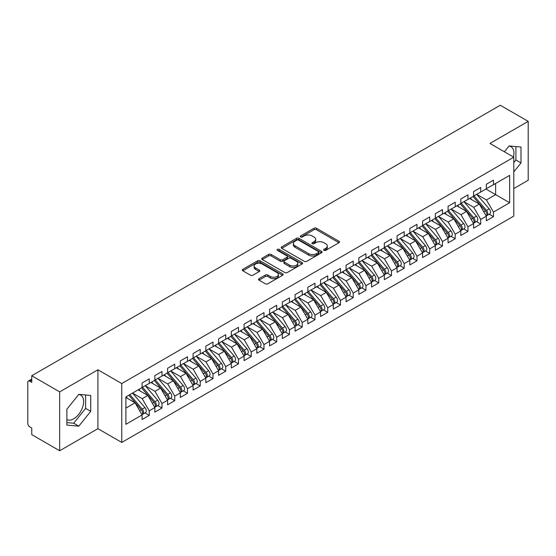 <?xml version="1.0" encoding="UTF-8"?>
<svg xmlns="http://www.w3.org/2000/svg" width="556" height="556" viewBox="0 0 556 556"><rect width="100%" height="100%" fill="white"/><g stroke="black" fill="none" stroke-linecap="round" stroke-linejoin="round"><path stroke-width="0.83" d="M323.933 250.381A1.237 0.716 0 0 0 325.684 250.381L338.979 242.708A1.772 1.022 0 0 0 339.501 241.985A1.772 1.022 0 0 0 338.979 241.262L316.454 228.259A1.772 1.022 0 0 0 313.952 228.259L300.657 235.932A1.237 0.716 0 0 0 300.296 236.439A1.237 0.716 0 0 0 300.657 236.946A1.237 0.716 0 0 0 302.408 236.946L304.132 235.952A5.664 3.266 0 0 1 312.138 235.952L314.015 237.037A5.664 3.266 0 0 1 315.676 239.344A5.664 3.266 0 0 1 314.015 241.658L312.291 242.652A1.237 0.716 0 0 0 311.93 243.16A1.237 0.716 0 0 0 312.291 243.66A1.237 0.716 0 0 0 314.05 243.66L315.766 242.666A5.664 3.266 0 0 1 323.773 242.666L325.656 243.75A5.664 3.266 0 0 1 327.31 246.065A5.664 3.266 0 0 1 325.656 248.379L323.933 249.373A1.237 0.716 0 0 0 323.571 249.873A1.237 0.716 0 0 0 323.933 250.381L323.933 249.373M66.873 419.62A14.06 8.118 120 0 0 73.698 418.807A14.06 8.118 120 0 0 82.886 406.415A14.06 8.118 120 0 0 80.731 395.149A14.06 8.118 120 0 0 78.688 394.51M508.969 146.089A14.06 8.118 -60 0 1 511.006 146.728A14.06 8.118 -60 0 1 513.431 157M259.013 278.688A1.772 1.022 0 0 0 258.498 279.411A1.772 1.022 0 0 0 259.013 280.134L265.337 283.782A1.772 1.022 0 0 0 267.839 283.782L282.608 275.255A1.772 1.022 0 0 0 283.122 274.532A1.772 1.022 0 0 0 282.608 273.809L260.083 260.806A1.772 1.022 0 0 0 257.574 260.806L242.812 269.326A1.772 1.022 0 0 0 242.291 270.049A1.772 1.022 0 0 0 242.812 270.772L250.443 275.178A1.772 1.022 0 0 0 252.945 275.178L259.263 271.53A1.772 1.022 0 0 0 259.784 270.814A1.772 1.022 0 0 0 259.263 270.091L255.482 267.902A4.733 2.731 0 0 1 254.092 265.97A4.733 2.731 0 0 1 257.018 263.447A4.733 2.731 0 0 1 262.175 264.037L277.006 272.6A4.733 2.731 0 0 1 278.389 274.532A4.733 2.731 0 0 1 275.47 277.055A4.733 2.731 0 0 1 270.306 276.464L267.839 275.039A1.772 1.022 0 0 0 265.337 275.039L259.013 278.688L259.013 280.134M513.793 188.567L528.2 180.255L528.2 121.368L500.282 105.244L31.755 375.745L31.755 382.375L29.711 381.194A2.704 1.564 -120 0 0 28.363 381.062A2.704 1.564 -120 0 0 27.8 382.299L27.8 423.519A2.704 1.564 -120 0 0 29.711 426.834L31.755 428.009L31.755 434.632L59.673 450.756L97.919 428.669L121.757 442.437L121.757 383.55L97.919 369.789L59.673 391.869L31.755 375.745M528.2 121.368L489.954 143.448L513.793 157.209L121.757 383.55M304.257 261.313A1.772 1.022 0 0 0 306.759 261.313L321.521 252.785A1.772 1.022 0 0 0 322.042 252.063A1.772 1.022 0 0 0 321.521 251.34L298.996 238.336A1.772 1.022 0 0 0 296.494 238.336L281.732 246.857A1.772 1.022 0 0 0 281.211 247.58A1.772 1.022 0 0 0 281.732 248.303L304.257 261.313M277.91 250.652A1.237 0.716 0 0 1 279.161 250.825L302.04 264.03L287.299 272.544A1.772 1.022 0 0 1 284.797 272.544L262.272 259.541L262.272 258.095A1.772 1.022 0 0 0 261.751 258.818A1.772 1.022 0 0 0 262.272 259.541M262.272 258.095L268.59 254.446A1.772 1.022 0 0 1 271.092 254.446L280.224 259.721A1.772 1.022 0 0 0 282.733 259.721L286.924 257.303A1.772 1.022 0 0 0 287.438 256.58A1.772 1.022 0 0 0 286.924 255.857L277.409 250.367A1.237 0.716 0 0 1 277.048 249.859A1.237 0.716 0 0 1 277.812 249.199A1.237 0.716 0 0 1 279.161 249.352L302.061 262.571A1.772 1.022 0 0 1 302.582 263.294A1.772 1.022 0 0 1 302.061 264.017L302.061 262.571M121.757 442.437L513.793 216.096L513.793 157.209M485.937 189.047L509.65 202.738L509.65 175.355L493.457 184.703L493.457 180.144L486.319 184.265L486.319 188.825L480.711 192.063L480.711 187.504L473.573 191.625L473.573 196.185L467.957 199.423L467.957 194.864L460.82 198.985L460.82 203.545L455.211 206.783L455.211 202.224L448.073 206.345L448.073 210.905L442.465 214.143L442.465 209.584L435.32 213.706L435.32 218.272L429.712 221.51L429.712 216.944L422.574 221.066L422.574 225.632L416.965 228.87L416.965 224.304L409.828 228.426L409.828 232.992L404.219 236.23L404.219 231.664L397.074 235.786L397.074 240.352L391.466 243.591L391.466 239.024L384.328 243.146L384.328 247.712L378.719 250.951L378.719 246.384L371.575 250.506L371.575 255.072L365.966 258.311L365.966 253.744L358.828 257.866L358.828 262.432L353.22 265.671L353.22 261.105L346.082 265.226L346.082 269.792L340.474 273.031L340.474 268.465L333.329 272.593L333.329 277.152L327.72 280.391L327.72 275.832L320.583 279.953L320.583 284.512L314.974 287.751L314.974 283.192L307.829 287.313L307.829 291.872L302.221 295.111L302.221 290.552L295.083 294.673L295.083 299.232L289.474 302.471L289.474 297.912L282.337 302.033L282.337 306.592L276.728 309.831L276.728 305.272L269.584 309.393L269.584 313.959L263.975 317.198L263.975 312.632L256.837 316.753L256.837 321.319L251.229 324.558L251.229 319.992L244.091 324.113L244.091 328.679L238.475 331.918L238.475 327.352L231.338 331.473L231.338 336.039L225.729 339.278L225.729 334.712L218.591 338.833L218.591 343.399L212.983 346.638L212.983 342.072L205.838 346.193L205.838 350.76L200.23 353.998L200.23 349.432L193.092 353.553L193.092 358.12L187.483 361.358L187.483 356.792L180.346 360.913L180.346 365.48L174.73 368.718L174.73 364.152L167.592 368.28L167.592 372.84L161.984 376.078L161.984 371.519L154.846 375.641L154.846 380.2L149.237 383.438L149.237 378.879L142.093 383.001L142.093 387.56L125.906 396.908L125.906 424.291L142.093 414.943L135.08 402.801L125.906 397.498M509.65 202.738L493.457 212.086L486.444 199.938L476.756 194.35M489.224 214.206L493.457 216.652L493.457 212.086M493.457 216.652L486.319 220.774L486.319 216.208L480.711 219.446L473.698 207.305L464.01 201.71M476.471 221.566L480.711 224.012L480.711 219.446M480.711 224.012L473.573 228.134L473.573 223.568L467.957 226.806L460.952 214.665L451.257 209.07M463.725 228.926L467.957 231.372L467.957 226.806M467.957 231.372L460.82 235.494L460.82 230.928L455.211 234.166L448.199 222.025L438.51 216.43L450.888 230.886L448.212 232.429A3.607 2.085 60 0 1 449.602 235.855A3.607 2.085 60 0 1 448.852 237.509A3.607 2.085 60 0 1 448.275 237.676M450.972 236.286L455.211 238.732L455.211 234.166M455.211 238.732L448.073 242.854L448.073 238.288L442.465 241.526L435.452 229.385L425.764 223.79L438.135 238.246L435.459 239.789A3.607 2.085 60 0 1 436.856 243.215A3.607 2.085 60 0 1 436.106 244.869A3.607 2.085 60 0 1 435.522 245.036M438.225 243.646L442.465 246.093L442.465 241.526M442.465 246.093L435.32 250.214L435.32 245.648L429.712 248.886L422.699 236.745L413.011 231.15L425.389 245.606L422.713 247.149A3.607 2.085 60 0 1 424.103 250.582A3.607 2.085 60 0 1 423.359 252.229A3.607 2.085 60 0 1 422.775 252.396M425.479 251.006L429.712 253.453L429.712 248.886M429.712 253.453L422.574 257.574L422.574 253.008L416.965 256.246L409.953 244.105L400.264 238.51L412.642 252.966L409.96 254.509A3.607 2.085 60 0 1 411.357 257.942A3.607 2.085 60 0 1 410.606 259.589A3.607 2.085 60 0 1 410.022 259.756M412.726 258.366L416.965 260.813L416.965 256.246M416.965 260.813L409.828 264.934L409.828 260.375L404.219 263.613L397.206 251.465L387.511 245.87M399.979 265.726L404.219 268.173L404.219 263.613M404.219 268.173L397.074 272.294L397.074 267.735L391.466 270.974L384.453 258.825L374.765 253.23M387.226 273.086L391.466 275.533L391.466 270.974M391.466 275.533L384.328 279.654L384.328 275.095L378.719 278.334L371.707 266.185L362.019 260.59M374.48 280.446L378.719 282.893L378.719 278.334M378.719 282.893L371.575 287.014L371.575 282.455L365.966 285.694L358.954 273.545L349.265 267.95M361.734 287.806L365.966 290.253L365.966 285.694M365.966 290.253L358.828 294.374L358.828 289.815L353.22 293.054L346.207 280.905L336.519 275.31L348.897 289.766L346.214 291.316A3.607 2.085 60 0 1 347.611 294.743A3.607 2.085 60 0 1 346.861 296.39A3.607 2.085 60 0 1 346.277 296.563M348.98 295.166L353.22 297.613L353.22 293.054M353.22 297.613L346.082 301.741L346.082 297.175L340.474 300.414L333.461 288.265L323.766 282.677L336.144 297.133L333.468 298.676A3.607 2.085 60 0 1 334.858 302.103A3.607 2.085 60 0 1 334.114 303.757A3.607 2.085 60 0 1 333.53 303.923M336.234 302.534L340.474 304.98L340.474 300.414M340.474 304.98L333.329 309.101L333.329 304.535L327.72 307.774L320.708 295.632L311.019 290.037M323.481 309.894L327.72 312.34L327.72 307.774M327.72 312.34L320.583 316.461L320.583 311.895L314.974 315.134L307.961 302.992L298.273 297.397L310.651 311.853L307.968 313.396A3.607 2.085 60 0 1 309.365 316.823A3.607 2.085 60 0 1 308.615 318.477A3.607 2.085 60 0 1 308.031 318.644M310.734 317.254L314.974 319.7L314.974 315.134M314.974 319.7L307.829 323.821L307.829 319.255L302.221 322.494L295.208 310.352L285.52 304.757L297.898 319.214L295.222 320.756A3.607 2.085 60 0 1 296.612 324.183A3.607 2.085 60 0 1 295.868 325.837A3.607 2.085 60 0 1 295.285 326.004M297.988 324.614L302.221 327.06L302.221 322.494M302.221 327.06L295.083 331.181L295.083 326.615L289.474 329.854L282.462 317.712L272.774 312.118M285.235 331.974L289.474 334.42L289.474 329.854M289.474 334.42L282.337 338.541L282.337 333.975L276.728 337.214L269.716 325.072L260.02 319.478M272.489 339.334L276.728 341.78L276.728 337.214M276.728 341.78L269.584 345.901L269.584 341.335L263.975 344.574L256.962 332.432L247.274 326.838M259.735 346.694L263.975 349.14L263.975 344.574M263.975 349.14L256.837 353.262L256.837 348.695L251.229 351.934L244.216 339.792L234.528 334.198M246.989 354.054L251.229 356.5L251.229 351.934M251.229 356.5L244.091 360.622L244.091 356.062L238.475 359.301L231.463 347.152L221.774 341.558L234.152 356.014L231.477 357.564A3.607 2.085 60 0 1 232.867 360.99A3.607 2.085 60 0 1 232.123 362.637A3.607 2.085 60 0 1 231.539 362.804M234.243 361.414L238.475 363.86L238.475 359.301M238.475 363.86L231.338 367.982L231.338 363.422L225.729 366.661L218.716 354.513L209.028 348.918L221.406 363.374L218.73 364.924A3.607 2.085 60 0 1 220.12 368.35A3.607 2.085 60 0 1 219.37 369.997A3.607 2.085 60 0 1 218.786 370.164M221.49 368.774L225.729 371.22L225.729 366.661M225.729 371.22L218.591 375.342L218.591 370.782L212.983 374.021L205.97 361.873L196.282 356.278L208.653 370.734L205.977 372.284A3.607 2.085 60 0 1 207.367 375.71A3.607 2.085 60 0 1 206.624 377.357A3.607 2.085 60 0 1 206.04 377.524M208.743 376.134L212.983 378.58L212.983 374.021M212.983 378.58L205.838 382.702L205.838 378.143L200.23 381.381L193.217 369.233L183.529 363.638M195.99 383.494L200.23 385.94L200.23 381.381M200.23 385.94L193.092 390.069L193.092 385.503L187.483 388.741L180.471 376.593L170.782 370.998M183.244 390.854L187.483 393.3L187.483 388.741M187.483 393.3L180.346 397.429L180.346 392.863L174.73 396.101L167.717 383.953L158.029 378.365M170.497 398.221L174.73 400.667L174.73 396.101M174.73 400.667L167.592 404.789L167.592 400.223L161.984 403.461L154.971 391.32L145.283 385.725M157.744 405.581L161.984 408.028L161.984 403.461M161.984 408.028L154.846 412.149L154.846 407.583L149.237 410.821L142.225 398.68L132.536 393.085M144.998 412.941L149.237 415.388L149.237 410.821M149.237 415.388L142.093 419.509L142.093 414.943M142.093 387.414L149.237 383.438M125.906 408.097L135.08 402.801M154.846 380.054L161.984 376.078M142.225 398.68L147.833 395.441L138.145 389.846M154.846 407.583L147.833 395.441M167.592 372.694L174.73 368.718M154.971 391.32L160.58 388.081L150.891 382.486M167.592 400.223L160.58 388.081M180.346 365.334L187.483 361.358M167.717 383.953L173.333 380.714L163.638 375.126M180.346 392.863L173.333 380.714M193.092 357.974L200.23 353.998M180.471 376.593L186.079 373.354L176.391 367.759M193.092 385.503L186.079 373.354M205.838 350.614L212.983 346.638M193.217 369.233L198.826 365.994L189.137 360.399M205.838 378.143L198.826 365.994M218.591 343.254L225.729 339.278M205.97 361.873L211.579 358.634L201.891 353.039M218.591 370.782L211.579 358.634M231.338 335.893L238.475 331.918M218.716 354.513L224.325 351.274L214.637 345.679M231.338 363.422L224.325 351.274M244.091 328.533L251.229 324.558M231.463 347.152L237.078 343.914L227.383 338.319M244.091 356.062L237.078 343.914M256.837 321.166L263.975 317.198M244.216 339.792L249.825 336.554L240.136 330.959M256.837 348.695L249.825 336.554M269.584 313.806L276.728 309.831M256.962 332.432L262.571 329.194L252.883 323.599M269.584 341.335L262.571 329.194M282.337 306.446L289.474 302.471M269.716 325.072L275.324 321.834L265.636 316.239M282.337 333.975L275.324 321.834M295.083 299.086L302.221 295.111M282.462 317.712L288.071 314.474L278.382 308.879M295.083 326.615L288.071 314.474M307.829 291.726L314.974 287.751M295.208 310.352L300.824 307.114L291.129 301.519M307.829 319.255L300.824 307.114M320.583 284.366L327.72 280.391M307.961 302.992L313.57 299.753L303.882 294.159M320.583 311.895L313.57 299.753M333.329 277.006L340.474 273.031M320.708 295.632L326.316 292.393L316.628 286.799M333.329 304.535L326.316 292.393M346.082 269.646L353.22 265.671M333.461 288.265L339.07 285.026L329.381 279.439M346.082 297.175L339.07 285.026M358.828 262.286L365.966 258.311M346.207 280.905L351.816 277.666L342.128 272.072M358.828 289.815L351.816 277.666M371.575 254.926L378.719 250.951M358.954 273.545L364.569 270.306L354.874 264.712M371.575 282.455L364.569 270.306M384.328 247.566L391.466 243.591M371.707 266.185L377.315 262.946L367.627 257.352M384.328 275.095L377.315 262.946M397.074 240.206L404.219 236.23M384.453 258.825L390.062 255.586L380.373 249.991M397.074 267.735L390.062 255.586M409.828 232.846L416.965 228.87M397.206 251.465L402.815 248.226L393.127 242.631M409.828 260.375L402.815 248.226M422.574 225.479L429.712 221.51M409.953 244.105L415.561 240.866L405.873 235.271M422.574 253.008L415.561 240.866M435.32 218.119L442.465 214.143M422.699 236.745L428.315 233.506L418.619 227.911M435.32 245.648L428.315 233.506M448.073 210.759L455.211 206.783M435.452 229.385L441.061 226.146L431.373 220.551M448.073 238.288L441.061 226.146M460.82 203.399L467.957 199.423M448.199 222.025L453.807 218.786L444.119 213.191M460.82 230.928L453.807 218.786M473.573 196.039L480.711 192.063M460.952 214.665L466.56 211.426L456.872 205.831M473.573 223.568L466.56 211.426M486.319 188.679L493.457 184.703M486.444 199.938L495.625 194.642L495.625 183.452L509.65 175.355M473.698 207.305L479.307 204.066L469.618 198.471M486.319 216.208L479.307 204.066M59.673 391.869L59.673 450.756M513.793 171.874L521 162.915L521 147.02L509.074 145.957L504.389 151.781M97.919 428.669L97.919 369.789M90.718 411.336L90.718 395.441L78.799 394.378L66.873 409.202L66.873 425.097L78.799 426.167L90.718 411.336L85.617 408.389L85.617 394.982M513.793 162.588L515.898 159.968L515.898 146.569M515.898 159.968L521 162.915M66.873 422.609L73.698 423.22L85.617 408.389M73.698 423.22L78.799 426.167M324.426 250.554L325.656 249.852A5.664 3.266 0 0 0 327.31 247.538L327.31 246.065M315.676 239.344L315.676 240.817A5.664 3.266 0 0 1 314.015 243.132L312.792 243.841M338.958 242.722L316.454 229.725A1.772 1.022 0 0 0 313.952 229.725L301.15 237.12M321.5 252.799L298.996 239.81A1.772 1.022 0 0 0 296.494 239.81L281.753 248.317M318.393 252.57A1.237 0.716 0 0 0 318.755 252.063A1.237 0.716 0 0 0 318.393 251.555L298.621 240.143A1.237 0.716 0 0 0 296.869 240.143L295.055 241.186A5.664 3.266 0 0 0 293.394 243.5A5.664 3.266 0 0 0 295.055 245.815L308.573 253.612A5.664 3.266 0 0 0 316.579 253.612L318.393 252.57L318.393 254.036A1.237 0.716 0 0 0 318.755 253.536L318.755 252.063M293.394 243.5L293.394 244.974A5.664 3.266 0 0 0 295.055 247.281L295.055 245.815M318.393 254.036L316.579 255.086A5.664 3.266 0 0 1 308.573 255.086L295.055 247.281M262.293 259.555L268.59 255.92L268.59 254.446M287.438 256.58L287.438 258.047A1.772 1.022 0 0 1 286.924 258.769L282.733 261.195A1.772 1.022 0 0 1 280.224 261.195L271.092 255.92A1.772 1.022 0 0 0 268.59 255.92M289.704 265.191A4.733 2.731 0 0 0 294.868 265.789A4.733 2.731 0 0 0 297.787 263.259A4.733 2.731 0 0 0 296.404 261.327L291.177 258.311A1.772 1.022 0 0 0 288.675 258.311L284.484 260.729A1.772 1.022 0 0 0 283.963 261.452A1.772 1.022 0 0 0 284.484 262.175L289.704 265.191L289.704 266.665A4.733 2.731 0 0 0 294.868 267.255A4.733 2.731 0 0 0 297.787 264.732L297.787 263.259M283.963 261.452L283.963 262.925A1.772 1.022 0 0 0 284.484 263.648L284.484 262.175M289.704 266.665L284.484 263.648M278.389 274.532L278.389 276.005A4.733 2.731 0 0 1 275.47 278.528A4.733 2.731 0 0 1 270.306 277.937L267.839 276.506A1.772 1.022 0 0 0 265.337 276.506L259.04 280.148M254.092 265.97L254.092 267.443A4.733 2.731 0 0 0 255.482 269.375L255.482 267.902M259.242 271.543L255.482 269.375M282.58 275.269L260.083 262.279A1.772 1.022 0 0 0 257.574 262.279L242.833 270.786M474.066 195.9L486.458 210.349A3.607 2.085 60 0 1 487.848 213.775A3.607 2.085 60 0 1 487.105 215.429L489.78 213.879A3.607 2.085 -120 0 0 490.524 212.232A3.607 2.085 -120 0 0 489.134 208.806L476.742 194.357M487.105 215.429A3.607 2.085 60 0 1 486.521 215.596M473.045 196.49L485.437 210.939A3.607 2.085 60 0 1 486.827 214.366A3.607 2.085 60 0 1 486.173 215.957M471.835 199.75L470.369 198.033M461.313 203.26L473.705 217.709A3.607 2.085 60 0 1 475.102 221.135A3.607 2.085 60 0 1 474.351 222.789L477.034 221.239A3.607 2.085 -120 0 0 477.778 219.592A3.607 2.085 -120 0 0 476.388 216.166L463.989 201.717M474.351 222.789A3.607 2.085 60 0 1 473.768 222.956M460.292 203.85L472.69 218.299A3.607 2.085 60 0 1 474.08 221.726A3.607 2.085 60 0 1 473.427 223.317M459.089 207.11L457.616 205.4M448.567 210.62L460.959 225.069A3.607 2.085 60 0 1 462.349 228.495A3.607 2.085 60 0 1 461.605 230.149L464.281 228.599A3.607 2.085 -120 0 0 465.031 226.952A3.607 2.085 -120 0 0 463.635 223.526L451.243 209.077M461.605 230.149A3.607 2.085 60 0 1 461.021 230.316M447.545 211.21L459.937 225.66A3.607 2.085 60 0 1 461.334 229.086A3.607 2.085 60 0 1 460.674 230.677M446.336 214.47L444.869 212.76M448.852 237.509L451.535 235.959A3.607 2.085 -120 0 0 452.278 234.312A3.607 2.085 -120 0 0 450.888 230.886M434.799 218.571L447.191 233.02A3.607 2.085 60 0 1 448.581 236.446A3.607 2.085 60 0 1 447.927 238.037M433.59 221.83L432.116 220.12M435.814 217.987L448.212 232.429M436.106 244.869L438.781 243.326A3.607 2.085 -120 0 0 439.532 241.672A3.607 2.085 -120 0 0 438.135 238.246M422.046 225.931L434.438 240.38A3.607 2.085 60 0 1 435.834 243.806A3.607 2.085 60 0 1 435.181 245.398M420.836 229.19L419.37 227.48M423.067 225.347L435.459 239.789M423.359 252.229L426.035 250.686A3.607 2.085 -120 0 0 426.779 249.032A3.607 2.085 -120 0 0 425.389 245.606M409.299 233.291L421.691 247.74A3.607 2.085 60 0 1 423.081 251.166A3.607 2.085 60 0 1 422.428 252.758M408.09 236.55L406.624 234.84M410.321 232.707L422.713 247.149M410.606 259.589L413.289 258.047A3.607 2.085 -120 0 0 414.032 256.392A3.607 2.085 -120 0 0 412.642 252.966M396.546 240.658L408.945 255.1A3.607 2.085 60 0 1 410.335 258.526A3.607 2.085 60 0 1 409.682 260.118M395.344 243.91L393.87 242.201M397.568 240.067L409.96 254.509M384.822 247.427L397.213 261.876A3.607 2.085 60 0 1 398.603 265.302A3.607 2.085 60 0 1 397.86 266.95L400.535 265.407A3.607 2.085 -120 0 0 401.286 263.752A3.607 2.085 -120 0 0 399.889 260.326L387.497 245.877M397.86 266.95A3.607 2.085 60 0 1 397.276 267.116M383.8 248.018L396.192 262.46A3.607 2.085 60 0 1 397.589 265.886A3.607 2.085 60 0 1 396.928 267.478M382.591 251.27L381.124 249.561M372.068 254.787L384.467 269.236A3.607 2.085 60 0 1 385.857 272.662A3.607 2.085 60 0 1 385.113 274.31L387.789 272.767A3.607 2.085 -120 0 0 388.533 271.113A3.607 2.085 -120 0 0 387.143 267.686L374.751 253.244M385.113 274.31A3.607 2.085 60 0 1 384.53 274.476M371.054 255.378L383.445 269.82A3.607 2.085 60 0 1 384.835 273.246A3.607 2.085 60 0 1 384.182 274.845M369.844 258.637L368.371 256.921M359.322 262.147L371.714 276.596A3.607 2.085 60 0 1 373.111 280.022A3.607 2.085 60 0 1 372.36 281.67L375.036 280.127A3.607 2.085 -120 0 0 375.786 278.473A3.607 2.085 -120 0 0 374.39 275.046L361.998 260.604M372.36 281.67A3.607 2.085 60 0 1 371.776 281.836M358.3 262.738L370.699 277.18A3.607 2.085 60 0 1 372.089 280.613A3.607 2.085 60 0 1 371.436 282.205M357.098 265.997L355.625 264.281M346.576 269.507L358.967 283.956A3.607 2.085 60 0 1 360.357 287.382A3.607 2.085 60 0 1 359.614 289.03L362.29 287.487A3.607 2.085 -120 0 0 363.033 285.833A3.607 2.085 -120 0 0 361.643 282.406L349.251 267.964M359.614 289.03A3.607 2.085 60 0 1 359.03 289.196M345.554 270.098L357.946 284.547A3.607 2.085 60 0 1 359.336 287.973A3.607 2.085 60 0 1 358.683 289.565M344.345 273.357L342.878 271.641M346.861 296.39L349.543 294.847A3.607 2.085 -120 0 0 350.287 293.2A3.607 2.085 -120 0 0 348.897 289.766M332.808 277.458L345.2 291.907A3.607 2.085 60 0 1 346.59 295.333A3.607 2.085 60 0 1 345.936 296.925M331.598 280.717L330.125 279.001M333.822 276.867L346.214 291.316M334.114 303.757L336.79 302.207A3.607 2.085 -120 0 0 337.541 300.56A3.607 2.085 -120 0 0 336.144 297.133M320.054 284.818L332.446 299.267A3.607 2.085 60 0 1 333.843 302.693A3.607 2.085 60 0 1 333.183 304.285M318.845 288.077L317.379 286.361M321.076 284.227L333.468 298.676M308.323 291.587L320.722 306.036A3.607 2.085 60 0 1 322.112 309.463A3.607 2.085 60 0 1 321.368 311.117L324.044 309.567A3.607 2.085 -120 0 0 324.787 307.92A3.607 2.085 -120 0 0 323.397 304.493L311.006 290.044M321.368 311.117A3.607 2.085 60 0 1 320.784 311.284M307.308 292.178L319.7 306.627A3.607 2.085 60 0 1 321.09 310.053A3.607 2.085 60 0 1 320.437 311.645M306.099 295.438L304.632 293.721M308.615 318.477L311.29 316.927A3.607 2.085 -120 0 0 312.041 315.28A3.607 2.085 -120 0 0 310.651 311.853M294.555 299.538L306.954 313.987A3.607 2.085 60 0 1 308.344 317.413A3.607 2.085 60 0 1 307.69 319.005M293.353 302.798L291.879 301.088M295.577 298.947L307.968 313.396M295.868 325.837L298.544 324.287A3.607 2.085 -120 0 0 299.288 322.64A3.607 2.085 -120 0 0 297.898 319.214M281.809 306.898L294.2 321.347A3.607 2.085 60 0 1 295.59 324.774A3.607 2.085 60 0 1 294.937 326.365M280.599 310.158L279.133 308.448M282.83 306.314L295.222 320.756M270.077 313.674L282.476 328.116A3.607 2.085 60 0 1 283.866 331.543A3.607 2.085 60 0 1 283.115 333.197L285.798 331.647A3.607 2.085 -120 0 0 286.542 330A3.607 2.085 -120 0 0 285.152 326.574L272.76 312.125M283.115 333.197A3.607 2.085 60 0 1 282.531 333.364M269.062 314.258L281.454 328.707A3.607 2.085 60 0 1 282.844 332.134A3.607 2.085 60 0 1 282.191 333.725M267.853 317.518L266.38 315.808M257.331 321.034L269.723 335.476A3.607 2.085 60 0 1 271.113 338.903A3.607 2.085 60 0 1 270.369 340.557L273.045 339.014A3.607 2.085 -120 0 0 273.795 337.36A3.607 2.085 -120 0 0 272.398 333.934L260.006 319.485M270.369 340.557A3.607 2.085 60 0 1 269.785 340.724M256.309 321.618L268.701 336.067A3.607 2.085 60 0 1 270.098 339.494A3.607 2.085 60 0 1 269.438 341.085M255.1 324.878L253.633 323.168M244.584 328.394L256.976 342.837A3.607 2.085 60 0 1 258.366 346.27A3.607 2.085 60 0 1 257.623 347.917L260.298 346.374A3.607 2.085 -120 0 0 261.042 344.72A3.607 2.085 -120 0 0 259.652 341.294L247.26 326.845M257.623 347.917A3.607 2.085 60 0 1 257.039 348.084M243.563 328.978L255.955 343.427A3.607 2.085 60 0 1 257.345 346.854A3.607 2.085 60 0 1 256.691 348.445M242.353 332.238L240.887 330.528M231.831 335.755L244.223 350.197A3.607 2.085 60 0 1 245.62 353.63A3.607 2.085 60 0 1 244.869 355.277L247.545 353.734A3.607 2.085 -120 0 0 248.296 352.08A3.607 2.085 -120 0 0 246.906 348.654L234.507 334.205M244.869 355.277A3.607 2.085 60 0 1 244.286 355.444M230.809 336.345L243.208 350.787A3.607 2.085 60 0 1 244.598 354.214A3.607 2.085 60 0 1 243.945 355.805M229.607 339.598L228.134 337.888M232.123 362.637L234.799 361.094A3.607 2.085 -120 0 0 235.542 359.44A3.607 2.085 -120 0 0 234.152 356.014M218.063 343.705L230.455 358.147A3.607 2.085 60 0 1 231.845 361.574A3.607 2.085 60 0 1 231.192 363.165M216.854 346.958L215.387 345.248M219.085 343.115L231.477 357.564M219.37 369.997L222.052 368.454A3.607 2.085 -120 0 0 222.796 366.8A3.607 2.085 -120 0 0 221.406 363.374M205.317 351.065L217.709 365.507A3.607 2.085 60 0 1 219.099 368.934A3.607 2.085 60 0 1 218.445 370.532M204.108 354.325L202.634 352.608M206.332 350.475L218.73 364.924M206.624 377.357L209.299 375.814A3.607 2.085 -120 0 0 210.05 374.16A3.607 2.085 -120 0 0 208.653 370.734M192.564 358.425L204.955 372.867A3.607 2.085 60 0 1 206.352 376.301A3.607 2.085 60 0 1 205.692 377.892M191.354 361.685L189.888 359.968M193.585 357.835L205.977 372.284M180.839 365.195L193.231 379.644A3.607 2.085 60 0 1 194.621 383.07A3.607 2.085 60 0 1 193.877 384.717L196.553 383.174A3.607 2.085 -120 0 0 197.297 381.527A3.607 2.085 -120 0 0 195.907 378.094L183.515 363.652M193.877 384.717A3.607 2.085 60 0 1 193.293 384.884M179.817 365.785L192.209 380.234A3.607 2.085 60 0 1 193.599 383.661A3.607 2.085 60 0 1 192.946 385.252M178.608 369.045L177.142 367.328M168.086 372.555L180.478 387.004A3.607 2.085 60 0 1 181.875 390.43A3.607 2.085 60 0 1 181.124 392.084L183.8 390.534A3.607 2.085 -120 0 0 184.55 388.887A3.607 2.085 -120 0 0 183.16 385.454L170.761 371.012M181.124 392.084A3.607 2.085 60 0 1 180.54 392.251M167.064 373.145L179.463 387.595A3.607 2.085 60 0 1 180.853 391.021A3.607 2.085 60 0 1 180.2 392.612M165.862 376.405L164.388 374.688M155.339 379.915L167.731 394.364A3.607 2.085 60 0 1 169.121 397.79A3.607 2.085 60 0 1 168.378 399.444L171.053 397.894A3.607 2.085 -120 0 0 171.797 396.247A3.607 2.085 -120 0 0 170.407 392.821L158.015 378.372M168.378 399.444A3.607 2.085 60 0 1 167.794 399.611M154.318 380.506L166.71 394.955A3.607 2.085 60 0 1 168.107 398.381A3.607 2.085 60 0 1 167.446 399.972M153.108 383.765L151.642 382.048M142.586 387.275L154.985 401.724A3.607 2.085 60 0 1 156.375 405.15A3.607 2.085 60 0 1 155.624 406.804L158.307 405.255A3.607 2.085 -120 0 0 159.051 403.607A3.607 2.085 -120 0 0 157.661 400.181L145.269 385.732M155.624 406.804A3.607 2.085 60 0 1 155.041 406.971M141.571 387.866L153.963 402.315A3.607 2.085 60 0 1 155.353 405.741A3.607 2.085 60 0 1 154.7 407.333M140.362 391.125L138.889 389.408M129.84 394.635L142.232 409.084A3.607 2.085 60 0 1 143.622 412.51A3.607 2.085 60 0 1 142.878 414.164L145.554 412.615A3.607 2.085 -120 0 0 146.304 410.967A3.607 2.085 -120 0 0 144.907 407.541L132.516 393.092M142.878 414.164A3.607 2.085 60 0 1 142.294 414.331M128.818 395.226L141.21 409.675A3.607 2.085 60 0 1 142.607 413.101A3.607 2.085 60 0 1 141.947 414.693M127.609 398.485L126.142 396.775M31.755 380.019L29.711 381.194M325.656 249.852L325.656 248.379M312.291 243.66L312.291 242.652M314.015 243.132L314.015 241.658M300.657 236.946L300.657 235.932M313.952 229.725L313.952 228.259M316.454 229.725L316.454 228.259M338.979 242.708L338.979 241.262M281.732 248.303L281.732 246.857M296.494 239.81L296.494 238.336M298.996 239.81L298.996 238.336M321.521 252.785L321.521 251.34M308.573 255.086L308.573 253.612M316.579 255.086L316.579 253.612M271.092 255.92L271.092 254.446M280.224 261.195L280.224 259.721M282.733 261.195L282.733 259.721M286.924 258.769L286.924 257.303M279.161 250.825L279.161 249.352M265.337 276.506L265.337 275.039M267.839 276.506L267.839 275.039M270.306 277.937L270.306 276.464M259.263 271.53L259.263 270.091M242.812 270.772L242.812 269.326M257.574 262.279L257.574 260.806M260.083 262.279L260.083 260.806M282.608 275.255L282.608 273.809M485.437 210.939L483.817 211.871M489.134 208.806L486.458 210.349M472.69 218.299L471.071 219.231M476.388 216.166L473.705 217.709M459.937 225.66L458.318 226.591M463.635 223.526L460.959 225.069M447.191 233.02L445.571 233.958M434.438 240.38L432.818 241.318M421.691 247.74L420.072 248.678M408.945 255.1L407.326 256.038M396.192 262.46L394.572 263.398M399.889 260.326L397.213 261.876M383.445 269.82L381.826 270.758M387.143 267.686L384.467 269.236M370.699 277.18L369.073 278.118M374.39 275.046L371.714 276.596M357.946 284.547L356.327 285.478M361.643 282.406L358.967 283.956M345.2 291.907L343.58 292.838M332.446 299.267L330.827 300.198M319.7 306.627L318.081 307.558M323.397 304.493L320.722 306.036M306.954 313.987L305.327 314.918M294.2 321.347L292.581 322.285M281.454 328.707L279.835 329.645M285.152 326.574L282.476 328.116M268.701 336.067L267.082 337.005M272.398 333.934L269.723 335.476M255.955 343.427L254.335 344.366M259.652 341.294L256.976 342.837M243.208 350.787L241.582 351.726M246.906 348.654L244.223 350.197M230.455 358.147L228.836 359.086M217.709 365.507L216.089 366.446M204.955 372.867L203.336 373.806M192.209 380.234L190.59 381.166M195.907 378.094L193.231 379.644M179.463 387.595L177.837 388.526M183.16 385.454L180.478 387.004M166.71 394.955L165.09 395.886M170.407 392.821L167.731 394.364M153.963 402.315L152.344 403.246M157.661 400.181L154.985 401.724M141.21 409.675L139.591 410.606M144.907 407.541L142.232 409.084M31.755 379.102L28.363 381.062"/></g></svg>
